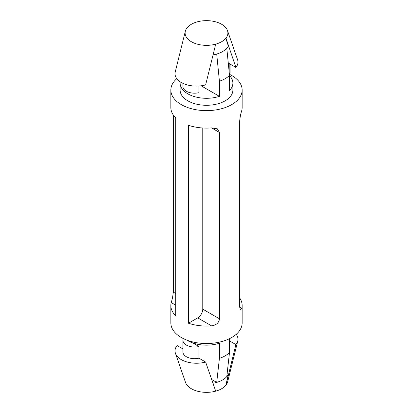 <?xml version="1.0" encoding="UTF-8"?>
<svg xmlns="http://www.w3.org/2000/svg" width="413" height="413" viewBox="0 0 413 413"><rect width="100%" height="100%" fill="white"/><g stroke="black" fill="none" stroke-linecap="round" stroke-linejoin="round"><path stroke-width="0.62" d="M182.938 348.933L177.11 345.567A21.393 12.349 0 0 0 175.437 353.311A21.393 12.349 0 0 0 205.633 362.036L215.152 389.511L215.379 391.24A21.393 12.349 0 0 0 215.72 391.147C220.237 389.872 223.598 387.931 225.803 385.324A21.393 12.349 0 0 0 225.963 385.128A21.393 12.349 0 0 0 227.677 381.751L237.759 340.993A21.393 12.349 0 0 0 236.205 334.329M229.504 340.885L235.89 344.571L225.963 385.128M226.37 383.037L228.317 374.354A22.72 13.118 0 0 1 212.989 383.259M175.437 353.311L185.525 382.423A21.393 12.349 0 0 0 215.379 391.24M205.633 362.036L198.937 358.169A11.59 6.691 180 0 1 182.938 351.984L182.938 340.338A11.59 6.691 180 0 1 183.336 338.593M235.89 344.571A21.393 12.349 0 0 0 237.759 340.993M229.504 338.67L229.504 352.526C227.062 354.999 223.701 356.94 219.422 358.35L219.422 343.213A26.386 15.235 180 0 1 186.944 340.157M229.504 340.209A11.59 6.691 0 0 0 230.056 338.397M192.654 342.898L198.937 346.522L198.937 358.169M198.937 346.522A11.59 6.691 180 0 1 182.938 340.338M227.119 373.662L228.317 374.354M229.504 352.526L226.789 376.579C224.517 379.149 221.156 381.091 216.706 382.402L211.683 379.501M219.422 358.35L216.706 382.402M230.062 64.067L230.062 72.662A11.59 6.691 180 0 1 229.447 74.815M229.189 72.244L229.189 63.566L228.27 63.034M182.938 83.343L182.938 86.487A11.59 6.691 0 0 0 198.937 92.677L198.937 86.018M185.323 31.249L175.241 72.007A21.393 12.349 180 0 0 183.749 83.705A21.393 12.349 180 0 0 205.633 84.897L215.152 46.432L215.379 44.232A21.393 12.349 180 0 1 193.687 42.885A21.393 12.349 180 0 1 185.323 31.249A21.393 12.349 180 0 1 187.037 27.872A21.393 12.349 180 0 1 187.197 27.676C189.407 25.069 192.768 23.128 197.28 21.853A21.393 12.349 180 0 1 197.62 21.76A21.393 12.349 180 0 1 227.475 30.577L237.563 59.689A21.393 12.349 180 0 1 235.89 67.433L229.189 63.566M227.475 30.577A21.393 12.349 180 0 1 225.963 38.125L235.89 67.433M226.37 39.958L228.317 45.982A22.72 13.118 180 0 1 213.067 54.872M225.963 38.125A21.393 12.349 180 0 1 225.803 38.321C223.593 40.928 220.232 42.869 215.72 44.145A21.393 12.349 180 0 1 215.379 44.232M201.141 85.801L219.422 96.348L219.422 81.211L216.706 54.026M219.422 81.211C223.701 79.802 227.062 77.861 229.504 75.388L226.789 48.207M229.504 75.61A26.386 15.235 180 0 1 232.886 83.07A26.386 15.235 180 0 1 229.504 90.53L229.504 75.388M211.544 127.901L219.52 132.506L217.341 128.835L211.544 127.901A35.652 20.583 -0 0 1 188.457 125.273L188.457 323.229L197.729 317.881A7.129 4.115 120 0 0 202.768 309.146L202.768 127.994M219.52 132.506L219.52 318.821C218.905 322.847 216.247 325.191 211.544 325.857A35.652 20.583 180 0 1 188.457 323.229M229.664 74.407A35.652 20.583 180 0 1 231.708 75.502A35.652 20.583 180 0 1 242.152 90.055L242.152 107.525A35.652 20.583 180 0 1 241.796 110.431C240.836 113.239 240.134 116.719 239.69 120.864L239.69 307.174L240.464 310.034L241.796 308.387A35.652 20.583 0 0 0 242.152 305.475A35.652 20.583 0 0 0 239.69 297.959M242.152 90.055A35.652 20.583 180 0 1 206.5 110.638A35.652 20.583 180 0 1 170.848 90.055L170.848 107.525A35.652 20.583 -0 0 0 175.752 117.937L175.752 315.893A35.652 20.583 180 0 1 170.848 305.475A35.652 20.583 180 0 1 171.204 302.569C172.164 299.761 172.866 296.281 173.31 292.136L173.31 115.041M242.152 305.475L242.152 322.945A35.652 20.583 180 0 1 206.5 343.528A35.652 20.583 180 0 1 170.848 322.945L170.848 305.475M170.848 90.055A35.652 20.583 180 0 1 176.795 78.671M232.886 83.07L232.886 90.055A26.386 15.235 180 0 1 206.5 105.289A26.386 15.235 180 0 1 180.114 90.055L180.114 83.07A26.386 15.235 180 0 1 180.207 81.815M219.422 96.348A26.386 15.235 180 0 1 180.114 83.07M202.768 309.146L219.52 318.821M197.729 317.881L211.544 325.857M239.69 307.174L241.796 308.387M175.752 293.545L173.31 292.136M175.752 305.192L171.204 302.569"/></g></svg>
